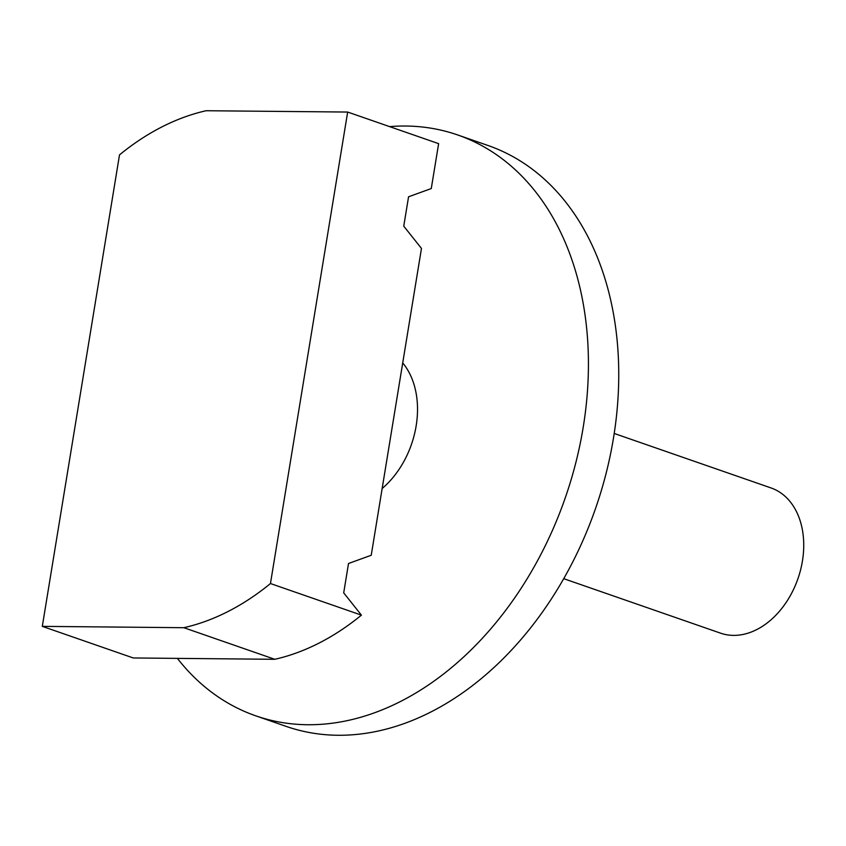 <?xml version="1.0" encoding="UTF-8"?>
<svg xmlns="http://www.w3.org/2000/svg" width="846" height="846" viewBox="0 0 846 846"><rect width="100%" height="100%" fill="white"/><g stroke="black" fill="none" stroke-linecap="round" stroke-linejoin="round"><path stroke-width="1.27" d="M402.717 362.934A80.719 57.962 109.2 0 1 382.149 488.512M177.385 658.378A307.489 220.817 -70.8 0 0 255.788 715.843L286.117 726.376A307.489 220.817 -70.8 0 0 337.988 735.269A307.489 220.817 -70.8 0 0 606.074 473.474A307.489 220.817 -70.8 0 0 487.909 145.459L457.591 134.926A307.489 220.817 -70.8 0 0 389.615 126.625M255.788 715.843A307.489 220.817 -70.8 0 0 307.669 724.736A307.489 220.817 -70.8 0 0 575.756 462.942A307.489 220.817 -70.8 0 0 457.591 134.926M614.196 433.459L771.023 487.941A76.87 55.202 109.2 0 1 800.57 569.94A76.87 55.202 109.2 0 1 733.545 635.388A76.87 55.202 109.2 0 1 720.581 633.168L563.753 578.685M42.3 626.368L133.266 657.966L274.802 659.298A265.21 190.456 109.2 0 0 361.422 615.137L343.698 592.866L348.51 563.499L371.225 555.262L421.467 248.428L403.754 226.157L408.565 196.79L431.27 188.552L438.63 143.651L347.664 112.053L270.456 583.539A265.21 190.456 109.2 0 1 183.836 627.7L42.3 626.368L119.508 154.881A265.21 190.456 109.2 0 1 206.128 110.731L347.664 112.053M361.422 615.137L270.456 583.539M274.802 659.298L183.836 627.7"/></g></svg>
